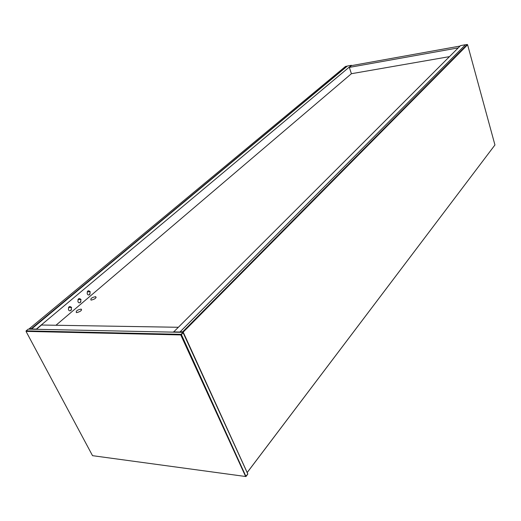 <?xml version="1.0" encoding="UTF-8"?>
<svg xmlns="http://www.w3.org/2000/svg" width="521" height="521" viewBox="0 0 521 521"><rect width="100%" height="100%" fill="white"/><g stroke="black" fill="none" stroke-linecap="round" stroke-linejoin="round"><path stroke-width="0.78" d="M247.175 472.527L494.943 144.975L467.598 44.773L183.229 332.085L182.656 331.831L467.265 44.474L465.37 44.813L180.142 331.779L182.656 331.831L182.578 332.333M247.208 472.534L494.943 144.975M180.142 331.779L180.058 332.268L180.142 331.779M29.313 328.718L345.514 66.434L347.11 66.147L31.221 328.758L29.313 328.718L29.235 329.155M31.143 329.194L31.384 328.823M28.206 329.135L182.949 332.346L247.827 474.058L245.984 476.526L181.451 334.697L183.223 332.444L180.976 334.339L26.122 330.855L28.206 329.135M183.418 332.593L247.664 473.615L247.827 474.058L245.508 476.487L245.984 476.526M180.956 335.081L181.451 334.697L180.976 334.339L180.761 334.938L245.58 476.376M245.508 476.487L92.53 455.673L26.096 331.506L26.122 330.855L26.128 331.382L180.761 334.938M36.392 329.305L41.511 325.019L177.987 327.273M31.319 329.2L347.416 66.024L351.421 65.301L36.125 329.298M31.201 328.972L36.001 329.077M89.625 294.625C88.635 295.27 87.828 295.01 87.215 293.824C87.235 290.64 88.238 289.95 90.224 291.76L89.625 294.625M80.403 302.454C79.394 303.118 78.573 302.864 77.942 301.679C77.948 298.455 78.971 297.745 81.016 299.536L80.403 302.454M70.967 310.464C69.944 311.141 69.104 310.894 68.459 309.721C68.446 306.459 69.488 305.716 71.585 307.494L70.967 310.464M70.218 310.829L71.527 309.721M79.667 302.812L80.95 301.724M88.909 294.971L90.159 293.903M55.968 325.26L351.408 73.708L449.467 56.633M179.699 332.274L465.266 44.917M173.473 332.144L460.518 45.614L465.227 44.767M179.582 332.02L173.356 331.897M76.698 312.613L76.379 312.587C75.747 311.017 77.349 309.852 81.178 309.083C81.973 310.438 80.475 311.617 76.698 312.613M91.325 300.07L90.967 300.044C90.374 298.513 91.956 297.387 95.701 296.664C96.47 297.966 95.011 299.106 91.325 300.07M460.069 46.056L351.447 65.633L349.337 67.398L351.408 73.708M458.239 47.886L349.337 67.398M90.224 291.76L87.222 291.806M81.016 299.536L77.968 299.562M71.585 307.494L68.511 307.494M81.628 309.982L81.178 309.083M96.124 297.537L95.701 296.664"/></g></svg>
